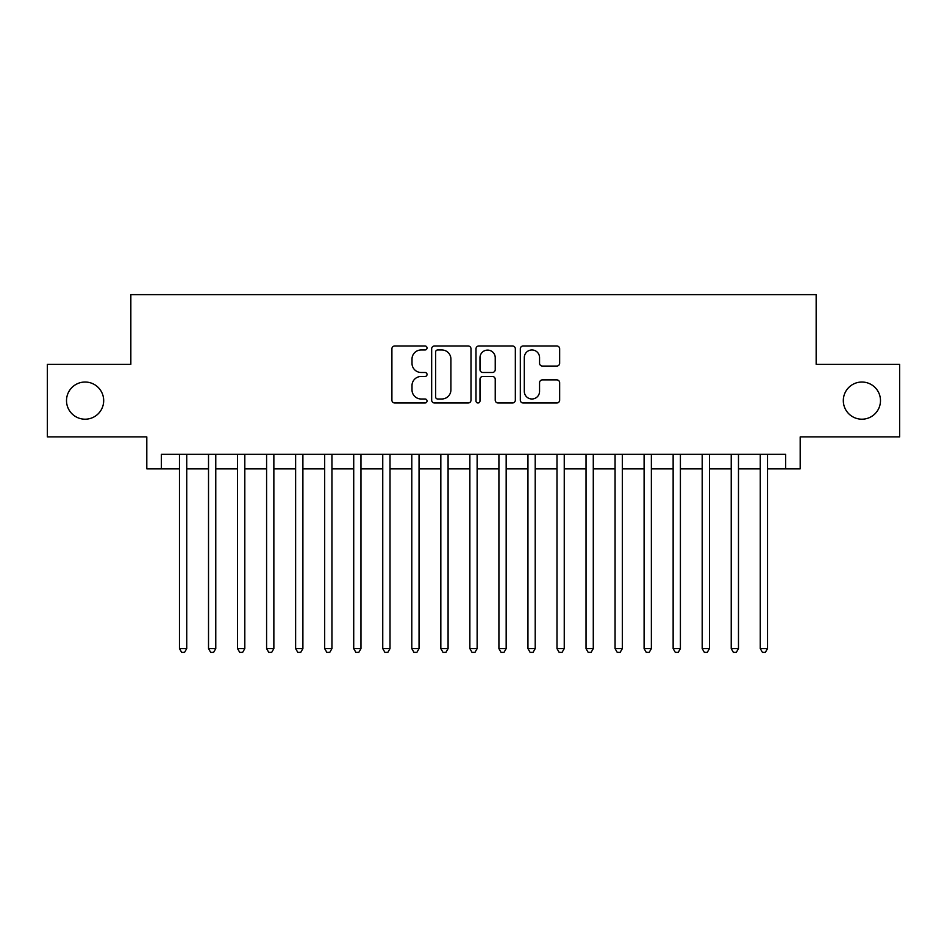 <?xml version="1.0" encoding="UTF-8"?>
<svg xmlns="http://www.w3.org/2000/svg" width="947" height="947" viewBox="0 0 947 947"><rect width="100%" height="100%" fill="white"/><g stroke="black" fill="none" stroke-linecap="round" stroke-linejoin="round"><path stroke-width="1.42" d="M427.038 347.963A2.001 2.001 0 0 0 425.049 345.975L394.757 345.975A2.853 2.853 0 0 0 391.904 348.827L391.904 400.131A2.853 2.853 0 0 0 394.757 402.984L425.049 402.984A2.001 2.001 0 0 0 427.038 400.983A2.001 2.001 0 0 0 425.049 398.995L421.119 398.995A9.127 9.127 0 0 1 412.004 389.868L412.004 385.595A9.127 9.127 0 0 1 421.119 376.468L425.049 376.468A2.001 2.001 0 0 0 427.038 374.479A2.001 2.001 0 0 0 425.049 372.479L421.119 372.479A9.127 9.127 0 0 1 412.004 363.364L412.004 359.079A9.127 9.127 0 0 1 421.119 349.964L425.049 349.964A2.001 2.001 0 0 0 427.038 347.963M843.315 400.617A18.585 18.585 0 0 0 861.9 419.201A18.585 18.585 0 0 0 880.485 400.617A18.585 18.585 0 0 0 861.9 382.032A18.585 18.585 0 0 0 843.315 400.617M66.515 400.617A18.585 18.585 0 0 0 85.1 419.201A18.585 18.585 0 0 0 103.685 400.617A18.585 18.585 0 0 0 85.1 382.032A18.585 18.585 0 0 0 66.515 400.617M556.8 366.063A2.853 2.853 0 0 0 559.653 363.222L559.653 348.827A2.853 2.853 0 0 0 556.8 345.975L523.17 345.975A2.853 2.853 0 0 0 520.317 348.827L520.317 400.131A2.853 2.853 0 0 0 523.17 402.984L556.8 402.984A2.853 2.853 0 0 0 559.653 400.131L559.653 382.742A2.853 2.853 0 0 0 556.8 379.889L542.406 379.889A2.853 2.853 0 0 0 539.553 382.742L539.553 391.36A7.623 7.623 0 0 1 531.93 398.995A7.623 7.623 0 0 1 524.307 391.36L524.307 357.587A7.623 7.623 0 0 1 531.93 349.964A7.623 7.623 0 0 1 539.553 357.587L539.553 363.222A2.853 2.853 0 0 0 542.406 366.063L556.8 366.063M161.333 468.848L161.333 454.335L785.667 454.335L785.667 468.848L800.191 468.848L800.191 436.91L899.65 436.91L899.65 364.311L816.16 364.311L816.16 294.624L130.84 294.624L130.84 364.311L47.35 364.311L47.35 436.91L146.809 436.91L146.809 468.848L179.48 468.848M471.002 348.827A2.853 2.853 0 0 0 468.161 345.975L434.519 345.975A2.853 2.853 0 0 0 431.666 348.827L431.666 400.131A2.853 2.853 0 0 0 434.519 402.984L468.161 402.984A2.853 2.853 0 0 0 471.002 400.131L471.002 348.827M478.839 345.975L512.481 345.975A2.853 2.853 0 0 1 515.334 348.827L515.334 400.131A2.853 2.853 0 0 1 512.481 402.984L498.086 402.984A2.853 2.853 0 0 1 495.234 400.131L495.234 379.321A2.853 2.853 0 0 0 492.381 376.468L482.84 376.468A2.853 2.853 0 0 0 479.987 379.321L479.987 400.983A2.001 2.001 0 0 1 477.986 402.984A2.001 2.001 0 0 1 475.998 400.983L475.998 348.827A2.853 2.853 0 0 1 478.839 345.975M186.737 468.848L208.518 468.848M215.774 468.848L237.555 468.848M244.811 468.848L266.592 468.848M273.861 468.848L295.63 468.848M302.898 468.848L324.679 468.848M331.935 468.848L353.716 468.848M360.973 468.848L382.754 468.848M390.01 468.848L411.791 468.848M419.048 468.848L440.829 468.848M448.085 468.848L469.866 468.848M477.134 468.848L498.915 468.848M506.172 468.848L527.952 468.848M535.209 468.848L556.99 468.848M564.246 468.848L586.027 468.848M593.284 468.848L615.065 468.848M622.321 468.848L644.102 468.848M651.37 468.848L673.139 468.848M680.408 468.848L702.189 468.848M709.445 468.848L731.226 468.848M738.482 468.848L760.263 468.848M767.52 468.848L785.667 468.848M437.656 349.964A2.001 2.001 0 0 0 435.656 351.953L435.656 396.994A2.001 2.001 0 0 0 437.656 398.995L441.787 398.995A9.127 9.127 0 0 0 450.914 389.868L450.914 359.079A9.127 9.127 0 0 0 441.787 349.964L437.656 349.964M495.234 357.729A7.623 7.623 0 0 0 487.61 350.106A7.623 7.623 0 0 0 479.987 357.729L479.987 369.626A2.853 2.853 0 0 0 482.84 372.479L492.381 372.479A2.853 2.853 0 0 0 495.234 369.626L495.234 357.729M186.737 454.335L186.737 648.612L179.48 648.612L179.48 454.335M186.737 648.612L184.558 652.376L181.658 652.376L179.48 648.612M215.774 454.335L215.774 648.612L208.518 648.612L208.518 454.335M215.774 648.612L213.596 652.376L210.696 652.376L208.518 648.612M244.811 454.335L244.811 648.612L237.555 648.612L237.555 454.335M244.811 648.612L242.633 652.376L239.733 652.376L237.555 648.612M273.861 454.335L273.861 648.612L266.592 648.612L266.592 454.335M273.861 648.612L271.682 652.376L268.77 652.376L266.592 648.612M302.898 454.335L302.898 648.612L295.63 648.612L295.63 454.335M302.898 648.612L300.72 652.376L297.808 652.376L295.63 648.612M331.935 454.335L331.935 648.612L324.679 648.612L324.679 454.335M331.935 648.612L329.757 652.376L326.857 652.376L324.679 648.612M360.973 454.335L360.973 648.612L353.716 648.612L353.716 454.335M360.973 648.612L358.795 652.376L355.894 652.376L353.716 648.612M390.01 454.335L390.01 648.612L382.754 648.612L382.754 454.335M390.01 648.612L387.832 652.376L384.932 652.376L382.754 648.612M419.048 454.335L419.048 648.612L411.791 648.612L411.791 454.335M419.048 648.612L416.869 652.376L413.969 652.376L411.791 648.612M448.085 454.335L448.085 648.612L440.829 648.612L440.829 454.335M448.085 648.612L445.919 652.376L443.007 652.376L440.829 648.612M477.134 454.335L477.134 648.612L469.866 648.612L469.866 454.335M477.134 648.612L474.956 652.376L472.044 652.376L469.866 648.612M506.172 454.335L506.172 648.612L498.915 648.612L498.915 454.335M506.172 648.612L503.993 652.376L501.081 652.376L498.915 648.612M535.209 454.335L535.209 648.612L527.952 648.612L527.952 454.335M535.209 648.612L533.031 652.376L530.131 652.376L527.952 648.612M564.246 454.335L564.246 648.612L556.99 648.612L556.99 454.335M564.246 648.612L562.068 652.376L559.168 652.376L556.99 648.612M593.284 454.335L593.284 648.612L586.027 648.612L586.027 454.335M593.284 648.612L591.106 652.376L588.205 652.376L586.027 648.612M622.321 454.335L622.321 648.612L615.065 648.612L615.065 454.335M622.321 648.612L620.143 652.376L617.243 652.376L615.065 648.612M651.37 454.335L651.37 648.612L644.102 648.612L644.102 454.335M651.37 648.612L649.192 652.376L646.28 652.376L644.102 648.612M680.408 454.335L680.408 648.612L673.139 648.612L673.139 454.335M680.408 648.612L678.23 652.376L675.318 652.376L673.139 648.612M709.445 454.335L709.445 648.612L702.189 648.612L702.189 454.335M709.445 648.612L707.267 652.376L704.367 652.376L702.189 648.612M738.482 454.335L738.482 648.612L731.226 648.612L731.226 454.335M738.482 648.612L736.304 652.376L733.404 652.376L731.226 648.612M767.52 454.335L767.52 648.612L760.263 648.612L760.263 454.335M767.52 648.612L765.342 652.376L762.442 652.376L760.263 648.612"/></g></svg>
